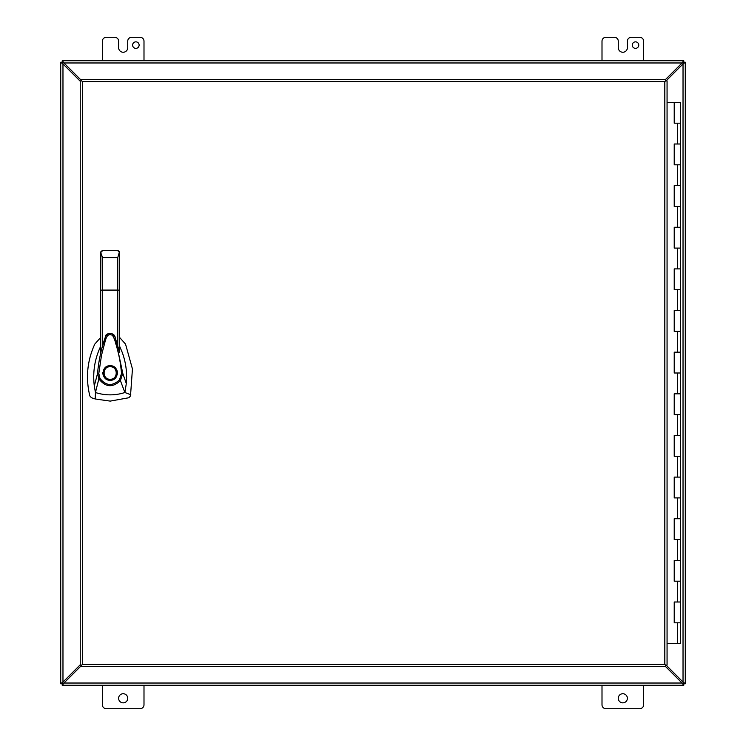 <?xml version="1.0" encoding="UTF-8"?>
<svg xmlns="http://www.w3.org/2000/svg" width="746" height="746" viewBox="0 0 746 746"><rect width="100%" height="100%" fill="white"/><g stroke="black" fill="none" stroke-linecap="round" stroke-linejoin="round"><path stroke-width="1.12" d="M667.064 643.639L680.632 643.639L680.632 622.826L674.225 622.826L674.225 602.003L680.632 602.003L680.632 581.19L674.225 581.19L674.225 560.367L680.632 560.367L680.632 539.544L674.225 539.544L674.225 518.731L680.632 518.731L680.632 497.908L674.225 497.908L674.225 477.095L680.632 477.095L680.632 456.272L674.225 456.272L674.225 435.459L680.632 435.459L680.632 414.636L674.225 414.636L674.225 393.823L680.632 393.823L680.632 373L674.225 373L674.225 352.177L680.632 352.177L680.632 331.364L674.225 331.364L674.225 310.541L680.632 310.541L680.632 289.728L674.225 289.728L674.225 268.905L680.632 268.905L680.632 248.092L674.225 248.092L674.225 227.269L680.632 227.269L680.632 206.456L674.225 206.456L674.225 185.633L680.632 185.633L680.632 164.81L674.225 164.81L674.225 143.997L680.632 143.997L680.632 123.174L674.225 123.174L674.225 102.361L667.064 102.361M674.598 123.174L680.632 123.174L680.632 102.361L674.225 102.361M674.598 164.81L680.632 164.81L680.632 143.997L674.598 143.997M674.598 206.456L680.632 206.456L680.632 185.633L674.598 185.633M674.598 248.092L680.632 248.092L680.632 227.269L674.598 227.269M674.598 289.728L680.632 289.728L680.632 268.905L674.598 268.905M674.598 331.364L680.632 331.364L680.632 310.541L674.598 310.541M674.598 373L680.632 373L680.632 352.177L674.598 352.177M674.598 414.636L680.632 414.636L680.632 393.823L674.598 393.823M674.598 456.272L680.632 456.272L680.632 435.459L674.598 435.459M674.598 497.908L680.632 497.908L680.632 477.095L674.598 477.095M674.598 539.544L680.632 539.544L680.632 518.731L674.598 518.731M674.598 581.19L680.632 581.19L680.632 560.367L674.598 560.367M674.598 622.826L680.632 622.826L680.632 602.003L674.598 602.003M664.817 81.65L665.563 80.904L665.563 79.402L81.724 79.402L81.724 80.904L80.232 80.904L80.232 665.096L81.724 665.096L81.724 666.598L665.563 666.598L665.563 665.096L667.064 665.096L667.064 80.904L665.563 80.904L664.817 81.65L82.48 81.65L81.724 80.904L82.48 81.65L82.48 664.35L81.724 665.096L82.48 664.35L664.817 664.35L665.563 665.096L664.817 664.35L664.817 81.65M100.691 337.462L94.789 344.102C87.17 360.812 85.52 378.091 89.837 395.949L91.45 397.749L95.208 398.979L110.166 401.106L128.881 397.749L130.494 395.949L132.443 368.953L125.533 344.102L119.64 337.462M110.166 365.717C119.565 365.307 119.565 380.693 110.166 380.283C100.766 380.693 100.766 365.307 110.166 365.717L111.574 365.848M117.327 374.324L117.281 371.443M117.243 371.284L117.038 370.585M110.166 379.248C102.109 379.63 102.109 366.37 110.166 366.752C118.222 366.37 118.222 379.63 110.166 379.248M100.691 346.265L100.449 346.75C94.677 359.246 92.625 372.329 94.294 385.999L97.558 373.438C98.64 360.7 101.316 348.326 105.615 336.334L105.634 336.287C105.27 333.042 114.707 331.56 115.248 337.91L122.773 373.345L126.307 383.547C127.268 372.851 125.906 362.453 122.223 352.364L119.64 346.265M105.624 336.315L105.596 336.371C108.608 332.306 111.62 332.296 114.651 336.297L115.276 337.966M119.64 349.221L119.64 352.196L115.294 338.031M105.568 336.437L100.691 352.187L100.691 349.063M97.558 373.438L98.808 373.476L101.493 355.348L104.794 342.684C106.091 337.891 107.265 332.791 112.506 335.364C115.416 340.325 115.266 342.628 116.301 345.258C119.78 357.819 120.582 364.048 121.533 373.392L122.773 373.345L120.404 380.619L124.89 392.527L130.792 394.718M94.294 385.999L95.441 392.527L98.854 378.875L97.567 373.42M126.307 383.547L124.89 392.527L122.036 393.356C113.094 395.604 104.226 395.324 95.441 392.527L95.208 398.979M117.765 345.706L117.765 290.082L119.64 290.203L119.64 252.568L119.64 352.196M100.887 251.728L100.691 290.203L100.691 252.53L102.566 250.693L101.344 251.141M100.691 352.187L100.691 290.203L102.566 290.082L102.566 257.584L100.691 252.53M119.463 251.784L117.765 257.584L117.765 290.082L102.566 290.082L102.566 345.678M119.453 379.91L120.404 380.619C112.693 387.92 105.503 387.342 98.854 378.875L99.945 378.353C105.885 385.934 112.385 386.456 119.453 379.91L121.533 373.392M98.808 373.476L99.945 378.353M119.22 251.393L118.614 250.898M102.566 250.693L117.765 250.693L119.64 252.53M102.911 372.329L102.901 373.625M102.929 373.886L103.051 374.557M103.088 374.716L103.302 375.462M103.964 376.833L106.333 379.201M632.254 45.105A3.254 3.254 0 0 1 635.508 41.851A3.254 3.254 0 0 1 638.763 45.105A3.254 3.254 0 0 1 635.508 48.359A3.254 3.254 0 0 1 632.254 45.105M118.623 698.293A4.551 4.551 0 0 1 123.174 693.733A4.551 4.551 0 0 1 127.734 698.293A4.551 4.551 0 0 1 123.174 702.844A4.551 4.551 0 0 1 118.623 698.293M618.266 698.293A4.551 4.551 0 0 1 622.826 693.733A4.551 4.551 0 0 1 627.377 698.293A4.551 4.551 0 0 1 622.826 702.844A4.551 4.551 0 0 1 618.266 698.293M139.12 45.105A3.254 3.254 0 0 0 135.865 41.851A3.254 3.254 0 0 0 132.611 45.105A3.254 3.254 0 0 0 135.865 48.359A3.254 3.254 0 0 0 139.12 45.105M683.774 62.216L683.774 60.724L683.784 62.338L685.276 62.226L683.784 62.226M683.784 683.774L685.276 683.774L683.784 683.662L683.774 685.276L683.774 683.784M683.662 683.784L682.049 683.028L683.746 683.746L683.028 682.049L683.784 683.662M683.728 62.272L682.049 62.972L683.662 62.216M62.226 683.784L62.226 685.276L62.338 683.784L60.724 683.774L62.216 683.774M62.216 683.662L62.972 682.049L62.254 683.746L63.951 683.028L62.338 683.784M62.216 62.226L60.724 62.226L62.571 62.571L62.226 60.724L62.226 62.216M62.338 62.216L63.951 62.972L62.272 62.272L62.972 63.951L62.216 62.338M666.075 80.904L683.028 63.951L683.028 682.049L685.276 683.662L685.276 62.338L683.028 63.951L683.784 62.338M62.338 685.276L683.662 685.276L682.049 683.028L63.951 683.028L62.338 685.276M62.972 63.951L60.724 62.338L60.724 683.662L62.972 682.049L62.972 63.951L80.232 81.211M682.049 62.972L683.662 60.724L62.338 60.724L63.951 62.972L682.049 62.972L665.563 79.458M683.028 682.049L666.075 665.096M63.951 683.028L81.724 665.255M665.563 666.542L682.049 683.028M80.232 664.789L62.972 682.049M81.724 80.745L63.951 62.972M143.997 60.724L143.997 41.207A3.907 3.907 0 0 0 140.089 37.3L131.632 37.3A3.907 3.907 0 0 0 127.725 41.207L127.725 47.707A4.541 4.541 0 0 1 123.183 52.248L123.174 52.248A4.541 4.541 0 0 1 118.642 47.707L118.642 41.207A3.907 3.907 0 0 0 114.735 37.3L106.258 37.3A3.907 3.907 0 0 0 102.361 41.207L102.361 60.724M602.003 685.276L602.003 704.793A3.907 3.907 0 0 0 605.911 708.7L639.742 708.7A3.907 3.907 0 0 0 643.639 704.793L643.639 685.276M102.361 685.276L102.361 704.793A3.907 3.907 0 0 0 106.258 708.7L140.089 708.7A3.907 3.907 0 0 0 143.997 704.793L143.997 685.276M602.003 60.724L602.003 41.207A3.907 3.907 0 0 1 605.911 37.3L614.378 37.3A3.907 3.907 0 0 1 618.285 41.207L618.285 47.707A4.541 4.541 0 0 0 622.826 52.248L622.826 52.248A4.541 4.541 0 0 0 627.377 47.707L627.377 41.207A3.907 3.907 0 0 1 631.275 37.3L639.742 37.3A3.907 3.907 0 0 1 643.639 41.207L643.639 60.724M677.433 143.997L677.433 123.174M677.433 185.633L677.433 164.81M677.433 227.269L677.433 206.456M677.433 268.905L677.433 248.092M677.433 310.541L677.433 289.728M677.433 352.177L677.433 331.364M677.433 393.823L677.433 373M677.433 435.459L677.433 414.636M677.433 477.095L677.433 456.272M677.433 518.731L677.433 497.908M677.433 560.367L677.433 539.544M677.433 602.003L677.433 581.19M677.433 643.639L677.433 622.826M117.765 257.584L102.566 257.584M683.028 63.951L683.028 62.972M684.828 683.168L683.625 683.168M683.625 62.832L684.828 62.832M62.832 684.828L62.832 683.625M683.168 683.625L683.168 684.828M61.172 62.832L62.375 62.832M62.375 683.168L61.172 683.168M683.168 61.172L683.168 62.375M62.832 62.375L62.832 61.172M119.64 252.568L119.5 251.85M100.831 251.85L100.691 252.568M674.225 602.003L674.225 622.826M674.225 560.367L674.225 581.19M674.225 518.731L674.225 539.544M674.225 477.095L674.225 497.908M674.225 435.459L674.225 456.272M674.225 393.823L674.225 414.636M674.225 352.177L674.225 373M674.225 310.541L674.225 331.364M674.225 268.905L674.225 289.728M674.225 227.269L674.225 248.092M674.225 185.633L674.225 206.456M674.225 143.997L674.225 164.81"/></g></svg>
